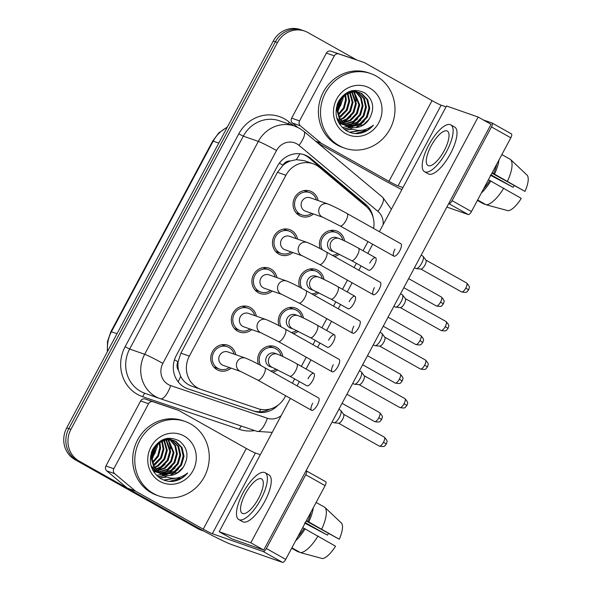 <?xml version="1.0" encoding="UTF-8"?>
<svg xmlns="http://www.w3.org/2000/svg" width="592" height="592" viewBox="0 0 592 592"><rect width="100%" height="100%" fill="white"/><g stroke="black" fill="none" stroke-linecap="round" stroke-linejoin="round"><path stroke-width="0.89" d="M299.582 287.172A13.431 12.565 -70.7 0 1 302.608 273.045A13.431 12.565 -70.7 0 1 315.936 269.471A13.431 12.565 -70.7 0 1 317.808 270.315A13.431 12.565 -70.7 0 1 323.987 279.439M318.792 292.714A13.431 12.565 -70.7 0 1 313.923 295.112M279.002 325.711A13.431 12.565 -70.7 0 1 282.029 311.592A13.431 12.565 -70.7 0 1 295.356 308.01A13.431 12.565 -70.7 0 1 297.236 308.861A13.431 12.565 -70.7 0 1 303.407 317.978M298.213 331.254A13.431 12.565 -70.7 0 1 293.351 333.659M258.423 364.25A13.431 12.565 -70.7 0 1 261.449 350.131A13.431 12.565 -70.7 0 1 274.777 346.549A13.431 12.565 -70.7 0 1 276.656 347.4A13.431 12.565 -70.7 0 1 282.828 356.517M277.633 369.793A13.431 12.565 -70.7 0 1 272.771 372.198M320.161 248.625A13.431 12.565 -70.7 0 1 323.18 234.506A13.431 12.565 -70.7 0 1 336.515 230.932A13.431 12.565 -70.7 0 1 338.387 231.775A13.431 12.565 -70.7 0 1 344.566 240.892M339.371 254.175A13.431 12.565 -70.7 0 1 334.502 256.573M292.833 252.503A13.431 12.565 -70.7 0 1 280.689 254.945A13.431 12.565 -70.7 0 1 278.81 254.101A13.431 12.565 -70.7 0 1 273.674 237.096A13.431 12.565 -70.7 0 1 289.562 229.6A13.431 12.565 -70.7 0 1 291.442 230.443A13.431 12.565 -70.7 0 1 297.532 239.087M272.253 291.042A13.431 12.565 -70.7 0 1 260.11 293.491A13.431 12.565 -70.7 0 1 258.23 292.64A13.431 12.565 -70.7 0 1 253.095 275.635A13.431 12.565 -70.7 0 1 268.983 268.139A13.431 12.565 -70.7 0 1 270.862 268.99A13.431 12.565 -70.7 0 1 276.952 277.626M251.674 329.589A13.431 12.565 -70.7 0 1 239.531 332.031A13.431 12.565 -70.7 0 1 237.651 331.18A13.431 12.565 -70.7 0 1 232.515 314.174A13.431 12.565 -70.7 0 1 248.403 306.678A13.431 12.565 -70.7 0 1 250.283 307.529A13.431 12.565 -70.7 0 1 256.373 316.165M231.095 368.128A13.431 12.565 -70.7 0 1 218.951 370.57A13.431 12.565 -70.7 0 1 217.072 369.719A13.431 12.565 -70.7 0 1 211.936 352.721A13.431 12.565 -70.7 0 1 227.824 345.217A13.431 12.565 -70.7 0 1 229.703 346.068A13.431 12.565 -70.7 0 1 235.794 354.704M313.412 213.964A13.431 12.565 -70.7 0 1 301.269 216.406A13.431 12.565 -70.7 0 1 299.389 215.562A13.431 12.565 -70.7 0 1 294.254 198.557A13.431 12.565 -70.7 0 1 310.141 191.061A13.431 12.565 -70.7 0 1 312.021 191.904A13.431 12.565 -70.7 0 1 318.111 200.547M373.611 228.445A23.695 22.17 109.3 0 0 366.011 206.312L319.613 167.477A23.695 22.17 109.3 0 0 316.424 165.272A23.695 22.17 109.3 0 0 313.109 163.777A23.695 22.17 109.3 0 0 285.914 175.262L189.351 356.118A23.695 22.17 109.3 0 0 200.88 389.366A23.695 22.17 109.3 0 0 201.102 389.44L257.971 408.643A23.695 22.17 109.3 0 0 284.952 397.077L285.662 395.752M178.525 370.37A23.695 22.17 -70.7 0 1 178.207 361.379L178.007 361.749A7.896 7.393 109.3 0 0 178.525 370.37L180.656 376.29C183.091 381.13 186.88 384.452 192.008 386.258M313.109 163.777L304.199 160.654L296.326 159.662L290.332 160.98A7.896 7.393 109.3 0 0 282.969 165.175A23.695 1.369 -151.9 0 0 279.32 163.155M282.969 165.175L282.776 165.545A23.695 22.17 -70.7 0 1 290.332 160.98M282.776 165.545L277.463 172.302L180.9 353.158L178.207 361.379M292.359 383.202L294.646 378.917M301.343 366.374L306.234 357.205M312.939 344.662L315.225 340.378M321.922 327.835L326.814 318.666M333.518 306.123L335.805 301.839M342.502 289.288L347.393 280.127M354.097 267.584L356.384 263.299M363.081 250.749L367.972 241.588M179.198 477.522A31.598 29.556 -70.7 0 1 174.581 481.118A31.598 29.556 -70.7 0 0 179.198 477.522M364.924 129.685A31.598 29.556 -70.7 0 1 360.306 133.281A31.598 29.556 -70.7 0 0 364.924 129.685M203.5 530.883A23.695 22.17 -70.7 0 1 201.783 530.018L79.15 461.109L77.041 460.369A23.695 22.17 -70.7 0 1 68.827 428.615L275.354 41.825A23.695 22.17 -70.7 0 1 302.549 30.34A23.695 22.17 -70.7 0 0 275.354 41.825L68.827 428.615A23.695 22.17 -70.7 0 0 77.041 460.369L199.674 529.278L77.041 460.369L74.932 459.629A23.695 22.17 -70.7 0 1 66.718 427.883L273.245 41.085A23.695 22.17 -70.7 0 1 300.44 29.6L304.658 31.08A23.695 22.17 -70.7 0 1 307.966 32.575L356.391 59.785M203.9 531.098L202.989 530.78A23.695 22.17 -70.7 0 1 199.674 529.278A23.695 22.17 -70.7 0 0 202.989 530.78L200.88 530.04A23.695 22.17 -70.7 0 1 197.565 528.545L74.932 459.629M373.13 217.493A23.695 22.17 109.3 0 0 365.516 204.166L311.007 158.545A23.695 22.17 109.3 0 0 307.81 156.34A23.695 22.17 109.3 0 0 304.503 154.838A23.695 22.17 109.3 0 0 277.308 166.33L176.275 355.54A23.695 22.17 109.3 0 0 187.805 388.789A23.695 22.17 109.3 0 0 188.027 388.87L254.849 411.433A23.695 22.17 109.3 0 0 277.996 405.209M303.437 154.497A23.695 22.17 -70.7 0 1 305.701 155.6A23.695 22.17 -70.7 0 1 308.898 157.805L363.407 203.433A23.695 22.17 -70.7 0 1 366.803 207.008M79.15 461.109A23.695 22.17 -70.7 0 1 70.929 429.355L277.463 42.565A23.695 22.17 -70.7 0 1 304.658 31.08M269.93 409.072A23.695 22.17 -70.7 0 1 252.74 410.693L187.065 388.515M323.069 217.345L305.465 211.181A7.111 6.653 -70.7 0 1 304.466 210.73A7.111 6.653 -70.7 0 1 301.75 201.731A7.111 6.653 -70.7 0 1 310.164 197.758L327.768 203.922A7.111 6.653 -70.7 0 0 319.406 207.77A7.111 6.653 -70.7 0 0 322.07 216.894A7.111 6.653 -70.7 0 0 323.069 217.345L340.111 225.929L393.88 256.144A7.111 2.479 -60.7 0 0 399.733 250.779A7.111 2.479 -60.7 0 0 400.843 243.749L347.075 213.534A7.111 2.479 119.3 0 1 345.965 220.564A7.111 2.479 119.3 0 1 345.75 220.957A7.111 2.479 119.3 0 1 340.111 225.929M311.725 213.372A11.847 11.085 -70.7 0 1 301.787 214.918A11.847 11.085 -70.7 0 1 300.129 214.171A11.847 11.085 -70.7 0 1 295.6 199.164A11.847 11.085 -70.7 0 1 309.616 192.548A11.847 11.085 -70.7 0 1 311.274 193.295A11.847 11.085 -70.7 0 1 316.424 199.955M422.71 256.055A7.111 2.479 119.3 0 1 422.851 256.114A7.111 2.479 119.3 0 1 423.147 256.38A7.111 2.479 119.3 0 1 421.741 263.144A7.111 2.479 119.3 0 1 416.265 268.627A7.111 2.479 119.3 0 1 416.028 268.576A7.111 2.479 119.3 0 1 415.887 268.509L414.474 267.717M423.147 256.38L425.966 260.206A5.136 1.791 119.3 0 1 424.952 265.09A5.136 1.791 119.3 0 1 421.001 269.049L416.265 268.627M334.473 251.977L331.831 251.052A7.111 6.653 -70.7 0 1 330.839 250.601A7.111 6.653 -70.7 0 1 328.123 241.603A7.111 6.653 -70.7 0 1 336.53 237.629L339.172 238.554A7.111 6.653 -70.7 0 0 330.81 242.402A7.111 6.653 -70.7 0 0 333.474 251.526A7.111 6.653 -70.7 0 0 334.473 251.977L351.515 260.561L368.616 270.174A7.111 2.479 -60.7 0 0 374.477 264.809A7.111 2.479 -60.7 0 0 375.587 257.779A7.111 2.479 -60.7 0 0 369.734 263.144M322.337 249.787A11.847 11.085 -70.7 0 1 323.595 236.326A11.847 11.085 -70.7 0 1 335.99 232.419A11.847 11.085 -70.7 0 1 337.647 233.167A11.847 11.085 -70.7 0 1 342.864 240.1M337.825 253.435A11.847 11.085 -70.7 0 1 332.319 255.344M302.49 255.885L284.885 249.72A7.111 6.653 -70.7 0 1 283.886 249.269A7.111 6.653 -70.7 0 1 281.17 240.271A7.111 6.653 -70.7 0 1 289.584 236.304L307.189 242.468A7.111 6.653 -70.7 0 0 298.827 246.309A7.111 6.653 -70.7 0 0 301.491 255.433A7.111 6.653 -70.7 0 0 302.49 255.885L319.532 264.476L373.3 294.683A7.111 2.479 -60.7 0 0 379.154 289.318A7.111 2.479 -60.7 0 0 380.264 282.288L326.503 252.074A7.111 2.479 119.3 0 1 325.385 259.104A7.111 2.479 119.3 0 1 325.171 259.496A7.111 2.479 119.3 0 1 319.532 264.476M291.146 251.911A11.847 11.085 -70.7 0 1 281.207 253.457A11.847 11.085 -70.7 0 1 279.55 252.71A11.847 11.085 -70.7 0 1 275.021 237.703A11.847 11.085 -70.7 0 1 289.044 231.087A11.847 11.085 -70.7 0 1 290.694 231.835A11.847 11.085 -70.7 0 1 295.845 238.495M402.131 294.594A7.111 2.479 119.3 0 1 402.271 294.653A7.111 2.479 119.3 0 1 402.567 294.92A7.111 2.479 119.3 0 1 401.161 301.683A7.111 2.479 119.3 0 1 395.685 307.167A7.111 2.479 119.3 0 1 395.449 307.115A7.111 2.479 119.3 0 1 395.308 307.056L393.895 306.256M402.567 294.92L405.394 298.745A5.136 1.791 119.3 0 1 404.38 303.629A5.136 1.791 119.3 0 1 400.421 307.588L395.685 307.167M281.91 294.424L264.306 288.26A7.111 6.653 -70.7 0 1 263.314 287.816A7.111 6.653 -70.7 0 1 260.591 278.81A7.111 6.653 -70.7 0 1 269.005 274.843L286.609 281.008A7.111 6.653 -70.7 0 0 278.255 284.848A7.111 6.653 -70.7 0 0 280.919 293.98A7.111 6.653 -70.7 0 0 281.91 294.424L298.953 303.015L352.721 333.222A7.111 2.479 -60.7 0 0 358.574 327.857A7.111 2.479 -60.7 0 0 359.684 320.827L305.923 290.62A7.111 2.479 119.3 0 1 304.813 297.643A7.111 2.479 119.3 0 1 304.599 298.035A7.111 2.479 119.3 0 1 298.953 303.015M270.566 290.457A11.847 11.085 -70.7 0 1 260.628 291.997A11.847 11.085 -70.7 0 1 258.978 291.249A11.847 11.085 -70.7 0 1 254.442 276.249A11.847 11.085 -70.7 0 1 268.465 269.626A11.847 11.085 -70.7 0 1 270.115 270.381A11.847 11.085 -70.7 0 1 275.265 277.034M381.559 333.133A7.111 2.479 119.3 0 1 381.692 333.2A7.111 2.479 119.3 0 1 381.988 333.459A7.111 2.479 119.3 0 1 380.582 340.222A7.111 2.479 119.3 0 1 375.106 345.706A7.111 2.479 119.3 0 1 374.869 345.654A7.111 2.479 119.3 0 1 374.729 345.595L373.315 344.796M381.988 333.459L384.815 337.285A5.136 1.791 119.3 0 1 383.801 342.169A5.136 1.791 119.3 0 1 379.842 346.128L375.106 345.706M261.331 332.963L243.726 326.799A7.111 6.653 -70.7 0 1 242.735 326.355A7.111 6.653 -70.7 0 1 240.012 317.349A7.111 6.653 -70.7 0 1 248.425 313.383L266.03 319.547A7.111 6.653 -70.7 0 0 257.675 323.395A7.111 6.653 -70.7 0 0 260.339 332.519A7.111 6.653 -70.7 0 0 261.331 332.963L278.373 341.554L332.142 371.769A7.111 2.479 -60.7 0 0 337.995 366.396A7.111 2.479 -60.7 0 0 339.105 359.366L285.344 329.159A7.111 2.479 119.3 0 1 284.234 336.182A7.111 2.479 119.3 0 1 284.019 336.574A7.111 2.479 119.3 0 1 278.373 341.554M249.987 328.997A11.847 11.085 -70.7 0 1 240.049 330.536A11.847 11.085 -70.7 0 1 238.398 329.788A11.847 11.085 -70.7 0 1 233.862 314.789A11.847 11.085 -70.7 0 1 247.885 308.173A11.847 11.085 -70.7 0 1 249.543 308.92A11.847 11.085 -70.7 0 1 254.686 315.573M360.979 371.672A7.111 2.479 119.3 0 1 361.12 371.739A7.111 2.479 119.3 0 1 361.409 371.998A7.111 2.479 119.3 0 1 360.003 378.769A7.111 2.479 119.3 0 1 354.527 384.245A7.111 2.479 119.3 0 1 354.29 384.193A7.111 2.479 119.3 0 1 354.149 384.134L352.736 383.342M361.409 371.998L364.235 375.824A5.136 1.791 119.3 0 1 363.222 380.708A5.136 1.791 119.3 0 1 359.263 384.667L354.527 384.245M240.752 371.51L223.147 365.345A7.111 6.653 -70.7 0 1 222.155 364.894A7.111 6.653 -70.7 0 1 219.432 355.888A7.111 6.653 -70.7 0 1 227.846 351.922L245.451 358.086A7.111 6.653 -70.7 0 0 237.096 361.934A7.111 6.653 -70.7 0 0 239.76 371.058A7.111 6.653 -70.7 0 0 240.752 371.51L257.801 380.094L311.562 410.308A7.111 2.479 -60.7 0 0 317.416 404.935A7.111 2.479 -60.7 0 0 318.526 397.913L264.765 367.699A7.111 2.479 119.3 0 1 263.655 374.729A7.111 2.479 119.3 0 1 263.44 375.121A7.111 2.479 119.3 0 1 257.801 380.094M229.407 367.536A11.847 11.085 -70.7 0 1 219.477 369.075A11.847 11.085 -70.7 0 1 217.819 368.328A11.847 11.085 -70.7 0 1 213.283 353.328A11.847 11.085 -70.7 0 1 227.306 346.712A11.847 11.085 -70.7 0 1 228.963 347.46A11.847 11.085 -70.7 0 1 234.106 354.112M340.4 410.212A7.111 2.479 119.3 0 1 340.541 410.278A7.111 2.479 119.3 0 1 340.829 410.537A7.111 2.479 119.3 0 1 339.431 417.308A7.111 2.479 119.3 0 1 333.947 422.784A7.111 2.479 119.3 0 1 333.71 422.74A7.111 2.479 119.3 0 1 333.57 422.673L332.164 421.881M340.829 410.537L343.656 414.363A5.136 1.791 119.3 0 1 342.642 419.254A5.136 1.791 119.3 0 1 338.683 423.206L333.947 422.784M313.893 290.517L311.251 289.592A7.111 6.653 -70.7 0 1 310.26 289.14A7.111 6.653 -70.7 0 1 307.544 280.142A7.111 6.653 -70.7 0 1 315.95 276.175L318.592 277.093A7.111 6.653 -70.7 0 0 310.23 280.941A7.111 6.653 -70.7 0 0 312.894 290.065A7.111 6.653 -70.7 0 0 313.893 290.517L330.935 299.101L348.044 308.713A7.111 2.479 -60.7 0 0 353.898 303.348A7.111 2.479 -60.7 0 0 355.008 296.318A7.111 2.479 -60.7 0 0 349.154 301.683M301.757 288.326A11.847 11.085 -70.7 0 1 303.015 274.866A11.847 11.085 -70.7 0 1 315.41 270.958A11.847 11.085 -70.7 0 1 317.068 271.706A11.847 11.085 -70.7 0 1 322.292 278.64M317.245 291.974A11.847 11.085 -70.7 0 1 311.74 293.891M293.314 329.056L290.679 328.131A7.111 6.653 -70.7 0 1 289.68 327.687A7.111 6.653 -70.7 0 1 286.965 318.681A7.111 6.653 -70.7 0 1 295.378 314.715L298.013 315.632A7.111 6.653 -70.7 0 0 289.651 319.48A7.111 6.653 -70.7 0 0 292.315 328.604A7.111 6.653 -70.7 0 0 293.314 329.056L310.356 337.64L327.465 347.252A7.111 2.479 -60.7 0 0 333.318 341.887A7.111 2.479 -60.7 0 0 334.428 334.857A7.111 2.479 -60.7 0 0 328.575 340.222M281.178 326.865A11.847 11.085 -70.7 0 1 282.436 313.405A11.847 11.085 -70.7 0 1 294.831 309.498A11.847 11.085 -70.7 0 1 296.488 310.252A11.847 11.085 -70.7 0 1 301.713 317.179M296.666 330.514A11.847 11.085 -70.7 0 1 291.168 332.43M272.734 367.595L270.1 366.67A7.111 6.653 -70.7 0 1 269.101 366.226A7.111 6.653 -70.7 0 1 266.385 357.22A7.111 6.653 -70.7 0 1 274.799 353.254L277.433 354.179A7.111 6.653 -70.7 0 0 269.079 358.019A7.111 6.653 -70.7 0 0 271.743 367.144A7.111 6.653 -70.7 0 0 272.734 367.595L289.777 376.186L306.885 385.792A7.111 2.479 -60.7 0 0 312.739 380.427A7.111 2.479 -60.7 0 0 313.849 373.397A7.111 2.479 -60.7 0 0 307.995 378.769M260.598 365.405A11.847 11.085 -70.7 0 1 261.856 351.944A11.847 11.085 -70.7 0 1 274.251 348.044A11.847 11.085 -70.7 0 1 275.909 348.792A11.847 11.085 -70.7 0 1 281.133 355.718M276.087 369.053A11.847 11.085 -70.7 0 1 270.588 370.969M297.569 127.317L292.485 123.062A3.952 3.693 -70.7 0 1 291.649 118.141L299.552 120.909L334.288 55.863L326.377 53.095A3.952 3.693 -70.7 0 1 330.876 51.164L356.073 59.674A3.952 3.693 -70.7 0 1 356.103 59.681A3.952 3.693 -70.7 0 1 356.14 59.696M291.649 118.141L326.377 53.095M317.734 142.968L381.056 178.555A31.598 1.828 -151.9 0 0 401.857 189.625M492.152 123.069L511.37 133.866A3.952 1.376 119.3 0 1 511.444 133.903A3.952 1.376 119.3 0 1 510.829 137.803L491.464 126.925A3.952 1.376 -60.7 0 0 492.085 123.018A3.952 1.376 -60.7 0 0 492.004 122.988L483.257 119.917M471.454 211.544A3.952 1.376 119.3 0 1 468.279 214.563L448.914 203.685A3.952 1.376 -60.7 0 0 452.096 200.666L471.454 211.544L510.829 137.803M446.864 207.067L468.279 214.563M452.096 200.666L491.464 126.925M446.035 106.886L441.144 105.176A7.896 0.459 28.1 0 1 432.056 100.625L364.561 62.7A3.952 3.693 109.3 0 0 363.976 62.441L338.779 53.931A3.952 3.693 109.3 0 0 334.288 55.863M402.945 187.583L398.053 185.873A7.896 0.459 28.1 0 1 388.966 181.322L321.478 143.397L315.921 141.458M299.552 120.909A3.952 3.693 109.3 0 0 300.396 125.83L320.945 143.035A3.952 3.693 109.3 0 0 321.478 143.397M113.827 468.746A3.952 3.693 109.3 0 0 114.663 473.667L135.213 490.872A3.952 3.693 109.3 0 0 135.746 491.234L127.842 488.467A3.952 3.693 -70.7 0 1 127.31 488.104L106.76 470.899A3.952 3.693 -70.7 0 1 105.924 465.978L113.827 468.746L148.562 403.7L140.652 400.932A3.952 3.693 -70.7 0 1 145.151 399.001L170.341 407.511A3.952 3.693 -70.7 0 1 170.378 407.518A3.952 3.693 -70.7 0 1 170.415 407.533M105.924 465.978L140.652 400.932M127.842 488.467L195.33 526.392A31.598 1.828 -151.9 0 0 231.687 544.588L282.554 562.4L263.188 551.522L212.328 533.71A7.896 0.459 28.1 0 1 203.234 529.159L135.746 491.234M306.427 470.906L325.644 481.703A3.952 1.376 119.3 0 1 325.718 481.74A3.952 1.376 119.3 0 1 325.104 485.64L305.738 474.762A3.952 1.376 -60.7 0 0 306.353 470.855A3.952 1.376 -60.7 0 0 306.279 470.818L306.071 470.751M263.188 551.522A3.952 1.376 -60.7 0 0 266.363 548.503L285.729 559.381L325.104 485.64M285.729 559.381A3.952 1.376 119.3 0 1 282.554 562.4M266.363 548.503L305.738 474.762M260.302 454.723L255.418 453.013A7.896 0.459 28.1 0 1 246.324 448.462L178.836 410.537A3.952 3.693 109.3 0 0 178.288 410.286A3.952 3.693 109.3 0 0 178.251 410.278L153.054 401.768A3.952 3.693 109.3 0 0 148.562 403.7M339.179 145.669A39.494 36.948 -70.7 0 1 324.068 95.66A39.494 36.948 -70.7 0 1 370.807 73.608A39.494 36.948 -70.7 0 1 376.327 76.102A39.494 36.948 -70.7 0 1 391.438 126.111A39.494 36.948 -70.7 0 1 344.699 148.163A39.494 36.948 -70.7 0 1 339.179 145.669M344.699 148.163L342.59 147.423A39.494 36.948 -70.7 0 1 337.077 144.929A39.494 36.948 -70.7 0 1 321.959 94.92A39.494 36.948 -70.7 0 1 368.698 72.868L370.807 73.608M337.351 119.725L342.576 124.239L346.579 125.881M345.58 125.534L346.475 125.793M347.267 125.978L359.973 123.669L366.404 117.001L368.927 108.136L366.936 99.478L361.046 93.373L359.048 92.426M336.759 117.867L343.412 124.527L345.994 125.689M347.659 126.177L360.809 123.965L367.24 117.297L369.763 108.432L367.773 99.774L361.882 93.662L359.47 92.567L352.344 91.915L345.61 94.624L339.734 101.484L337.766 110.541L339.941 118.748L345.58 124.979A17.856 16.702 -70.7 0 0 346.72 125.689A17.856 16.702 -70.7 0 0 349.221 126.814A17.856 16.702 -70.7 0 0 369.075 119.251C375.002 108.758 373.596 99.996 364.857 92.966C354.046 87.831 345.217 90.761 338.365 101.75C333.703 113.634 336.271 123.225 346.061 130.521C349.739 132.756 353.757 133.792 358.093 133.622C364.206 132.911 369.312 130.085 373.411 125.141C364.554 131.898 355.644 132.179 346.683 125.97L345.58 124.979M338.735 122.781L343.922 124.905M342.228 124.364L343.515 124.72M343.952 124.816L345.284 125.038M345.735 125.082L356.621 122.5L363.059 115.832L365.582 106.967L363.592 98.309L357.324 91.989M338.528 122.389L342.65 124.512M344.352 125.016L345.676 125.267M346.113 125.326L357.457 122.788L363.895 116.121L366.418 107.263L364.428 98.598L357.76 92.078M344.248 123.994L353.276 121.323L359.707 114.656L362.23 105.798L360.587 97.813L355.526 91.767M355.148 91.508L353.979 90.82M339.297 123.343L340.57 123.735M341.007 123.839L342.324 124.098M342.775 124.157L344.144 124.268M344.611 124.283L354.112 121.619L360.543 114.952L363.066 106.086L361.312 97.88L355.984 91.804M355.6 91.56L354.416 90.909M342.827 122.685L349.931 120.154L356.362 113.486L358.885 104.621L353.646 91.775M353.291 91.457L352.284 90.672M339.431 122.988L340.8 123.099M341.266 123.114L342.687 123.077M343.175 123.032L350.767 120.45L357.198 113.782L359.721 104.917L354.127 91.753M353.764 91.449L352.64 90.635M341.488 121.138L346.586 118.985L353.017 112.317L355.54 103.452L351.678 92.034M341.813 121.552L347.423 119.273L353.853 112.606L356.377 103.741L352.181 91.945M351.84 91.575L351.182 90.931M340.252 119.295L343.234 117.808L349.665 111.141L352.188 102.275L349.606 92.596M340.555 119.791L344.07 118.104L350.508 111.437L353.024 102.571L350.138 92.419M339.149 117.075L346.32 109.971L348.843 101.106L347.393 93.551M339.408 117.675L340.726 116.935L347.156 110.267L349.68 101.402L347.963 93.262M338.254 114.271L343.501 107.818L345.499 99.937L344.973 95.083M338.446 115.04L344.144 108.484L346.335 100.226L345.602 94.624M337.758 110.304L342.146 97.769M337.817 111.481L342.99 99.056L342.916 96.91M337.055 104.969L337.988 102.549M336.3 108.04L337.159 106.671M339.431 100.174L339.49 99.759M359.47 92.567L351.507 91.627L344.766 94.328L338.898 101.188L336.929 110.253L339.475 119.103L346.209 125.563M356.924 91.79L355.703 91.249M357.361 91.886L352.536 90.628M354.009 90.717L353.454 90.48M369.867 88.201A25.759 24.094 -70.7 0 1 378.799 122.707A25.759 24.094 -70.7 0 1 345.647 133.57A25.759 24.094 -70.7 0 1 336.707 99.056A25.759 24.094 -70.7 0 1 369.867 88.201M348.866 126.688L363.318 124.838L369.075 119.251M340.422 106.086L341.621 102.675M343.774 107.256L344.966 103.844M347.119 108.432L348.318 105.021M350.464 109.601L351.663 106.19M339.549 124.142L340.607 123.75M340.777 123.676L341.303 123.454M341.569 123.336L342.065 123.106M342.916 122.677L348.466 118.578M353.816 110.771L355.008 107.359M355.696 98.316L354.127 92.226M353.787 91.449L353.439 90.731M357.161 111.947L358.352 108.536M360.506 113.116L361.705 109.705M343.708 128.827L349.265 127.761M350.819 127.191L352.107 126.621M352.95 126.192L358.508 122.093M363.851 114.293L365.049 110.882M345.321 130.04L352.055 129.108M356.303 127.361L361.853 123.262M367.203 115.462L368.394 112.051M349.384 132.179L361.719 130.336M355.156 133.555L367.765 130.048L373.411 125.141M339.704 124.372L340.985 123.906M341.85 123.543L342.746 123.121M343.878 122.522L350.841 116.55M356.266 101.232L354.749 92.877M354.142 91.457L353.816 90.791M342.405 127.643L347.252 126.414M348.015 126.118L349.569 125.4M350.568 124.86L357.531 118.896M343.908 128.989L349.583 127.946M351.359 127.287L352.913 126.577M353.92 126.037L360.883 120.065M345.528 130.181L352.455 129.263M357.265 127.206L364.228 121.234M349.746 132.319L362.77 130.181M153.454 493.506A39.494 36.948 -70.7 0 1 138.343 443.497A39.494 36.948 -70.7 0 1 185.081 421.445A39.494 36.948 -70.7 0 1 190.602 423.939A39.494 36.948 -70.7 0 1 205.713 473.948A39.494 36.948 -70.7 0 1 158.974 496A39.494 36.948 -70.7 0 1 153.454 493.506M158.974 496L156.865 495.26A39.494 36.948 -70.7 0 1 151.345 492.766A39.494 36.948 -70.7 0 1 136.234 442.757A39.494 36.948 -70.7 0 1 182.972 420.705L185.081 421.445M151.619 467.562L156.85 472.076L160.846 473.718M159.847 473.371L160.75 473.63M161.542 473.815L174.24 471.506L180.678 464.838L183.194 455.973L181.211 447.315L175.321 441.21L173.323 440.263M151.034 465.704L157.687 472.364L160.269 473.526M161.934 474.014L175.077 471.802L181.515 465.134L184.038 456.269L182.047 447.611L176.157 441.499L173.745 440.404L166.611 439.752L159.877 442.461L154.001 449.321L152.04 458.378L154.216 466.585L159.855 472.816A17.856 16.702 -70.7 0 0 160.994 473.526A17.856 16.702 -70.7 0 0 163.488 474.651A17.856 16.702 -70.7 0 0 183.35 467.088C189.277 456.595 187.871 447.833 179.124 440.803C168.313 435.668 159.485 438.598 152.64 449.587C147.978 461.471 150.538 471.062 160.336 478.358C164.014 480.593 168.024 481.629 172.368 481.459C178.473 480.748 183.579 477.922 187.679 472.978C178.828 479.735 169.919 480.016 160.957 473.807L159.855 472.816M153.01 470.618L158.19 472.742M156.503 472.201L157.79 472.557M158.227 472.653L159.559 472.875M160.01 472.919L170.896 470.337L177.326 463.669L179.85 454.804L177.866 446.146L171.599 439.826M152.795 470.226L156.917 472.349M158.626 472.845L159.944 473.104M160.388 473.163L171.732 470.625L178.162 463.958L180.686 455.1L178.703 446.435L172.035 439.915M158.523 471.831L167.551 469.16L173.981 462.493L176.505 453.635L174.862 445.65L169.8 439.604M169.416 439.345L168.246 438.657M153.572 471.18L154.845 471.572M155.274 471.676L156.599 471.935M157.05 471.994L158.419 472.105M158.885 472.12L168.387 469.456L174.818 462.789L177.341 453.923L175.587 445.717L170.252 439.641M169.867 439.397L168.69 438.746M157.102 470.522L164.199 467.991L170.637 461.323L173.16 452.458L167.921 439.612M167.566 439.294L166.559 438.509M153.705 470.825L155.074 470.936M155.541 470.951L156.961 470.906M157.45 470.869L165.042 468.287L171.473 461.619L173.996 452.754L168.402 439.59M168.032 439.286L166.907 438.472M155.763 468.975L160.854 466.822L167.284 460.154L169.808 451.289L165.952 439.871M156.088 469.389L161.69 467.11L168.121 460.443L170.644 451.578L166.456 439.775M166.115 439.412L165.449 438.768M154.527 467.132L157.509 465.645L163.94 458.978L166.463 450.112L163.88 440.433M154.823 467.628L158.345 465.941L164.776 459.274L167.299 450.408L164.406 440.256M153.424 464.912L160.595 457.808L163.118 448.943L161.66 441.388M153.683 465.512L155 464.764L161.431 458.104L163.954 449.239L162.23 441.099M152.521 462.1L157.775 455.655L159.766 447.774L159.241 442.92M152.721 462.877L158.419 456.321L160.61 448.063L159.87 442.461M152.033 458.141L156.421 445.606M152.092 459.318L157.257 446.893L157.191 444.747M151.323 452.806L152.255 450.386M150.575 455.877L151.434 454.508M153.705 448.011L153.765 447.596M173.745 440.404L165.775 439.464L159.041 442.165L153.165 449.025L151.204 458.09L153.75 466.94L160.476 473.4M171.199 439.627L169.978 439.086M171.628 439.723L166.811 438.457M168.283 438.554L167.728 438.317M184.142 436.038A25.759 24.094 -70.7 0 1 193.073 470.544A25.759 24.094 -70.7 0 1 159.914 481.407A25.759 24.094 -70.7 0 1 150.982 446.893A25.759 24.094 -70.7 0 1 184.142 436.038M163.14 474.525L177.593 472.675L183.35 467.088M154.697 453.923L155.896 450.512M158.042 455.093L159.241 451.681M161.394 456.269L162.585 452.858M164.739 457.438L165.938 454.027M153.824 471.979L154.882 471.587M155.052 471.513L155.578 471.291M155.837 471.173L156.34 470.943M157.183 470.514L162.733 466.415M168.084 458.608L169.282 455.196M169.963 446.153L168.402 440.063M168.061 439.286L167.714 438.568M171.436 459.784L172.627 456.373M174.781 460.953L175.972 457.542M157.983 476.664L163.54 475.598M165.094 475.028L166.382 474.458M167.225 474.029L172.775 469.93M178.125 462.13L179.324 458.719M159.588 477.877L166.33 476.945M170.57 475.198L176.127 471.099M181.47 463.299L182.669 459.888M163.658 480.016L175.994 478.173M169.43 481.392L182.04 477.885L187.679 472.978M153.979 472.209L155.259 471.743M156.125 471.38L157.021 470.958M158.153 470.359L165.116 464.387M170.54 449.069L169.016 440.714M168.409 439.294L168.084 438.628M156.673 475.48L161.527 474.251M162.282 473.955L163.836 473.237M164.842 472.697L171.806 466.733M158.175 476.826L163.858 475.783M165.634 475.124L167.188 474.414M168.187 473.874L175.151 467.902M159.803 478.018L166.729 477.1M171.539 475.043L178.503 469.071M164.021 480.156L177.045 478.018M312.672 403.278A7.111 2.479 -60.7 0 0 311.562 410.308M353.831 326.199A7.111 2.479 -60.7 0 0 352.721 333.222M290.376 398.401L219.188 531.727L250.816 542.797L478.144 117.046L446.516 105.975L379.391 231.694M372.694 244.237L367.802 253.406M361.098 265.949L358.811 270.233M352.114 282.784L347.223 291.945M340.526 304.488L338.232 308.772M331.535 321.323L326.643 330.484M319.946 343.027L317.652 347.312M310.955 359.862L306.064 369.023M299.367 381.566L297.08 385.858M394.99 249.114A7.111 2.479 -60.7 0 0 393.88 256.144M374.41 287.653A7.111 2.479 -60.7 0 0 373.3 294.683M333.252 364.739A7.111 2.479 -60.7 0 0 332.142 371.769M219.188 531.727L232.094 538.979L263.721 550.057L491.049 124.305L478.144 117.046M250.816 542.797L263.721 550.057M444.244 150.597A19.751 6.889 -60.7 0 0 447.33 131.076A19.751 6.889 -60.7 0 0 431.072 145.987A19.751 6.889 -60.7 0 0 427.979 165.508A19.751 6.889 -60.7 0 0 444.244 150.597M491.937 173.19L524.978 191.416L492.144 172.797M514.226 185.718A15.799 5.513 -60.7 0 0 513.153 187.279L491.049 174.855M483.538 188.915A22.91 7.992 -60.7 0 0 489.799 180.523L521.271 198.372A20.535 7.163 -60.7 0 1 508.239 210.752L486.239 204.817L477.633 199.978M488.43 179.753L489.799 180.523M424.501 171.71L428.371 173.885A26.855 9.368 -60.7 0 0 450.49 153.609A26.855 9.368 -60.7 0 0 454.686 127.058L450.815 124.875A26.855 9.368 -60.7 0 0 428.697 145.158A26.855 9.368 -60.7 0 0 424.501 171.71A26.855 9.368 -60.7 0 0 446.62 151.434A26.855 9.368 -60.7 0 0 450.815 124.875M481.326 193.059A26.07 9.087 -60.7 0 0 490.864 180.893M477.404 200.407L483.605 203.892L485.521 204.41M486.239 204.817A26.07 9.087 -60.7 0 0 503.777 188.152M490.302 175.173L513.153 187.279M493.513 173.567A22.91 7.992 -60.7 0 0 496.777 164.125M494.579 173.937A26.07 9.087 -60.7 0 0 498.989 159.973M507.492 181.189A26.07 9.087 -60.7 0 0 510.474 159.433L527.198 175.254A20.535 7.163 -60.7 0 1 524.978 191.416M501.868 154.593L510.474 159.433M258.519 498.434A19.751 6.889 -60.7 0 0 261.605 478.913A19.751 6.889 -60.7 0 0 245.34 493.824A19.751 6.889 -60.7 0 0 242.254 513.345A19.751 6.889 -60.7 0 0 258.519 498.434M306.205 521.027L339.253 539.253L306.419 520.634M328.501 533.555A15.799 5.513 -60.7 0 0 327.428 535.116L305.317 522.692M297.813 536.752A22.91 7.992 -60.7 0 0 304.073 528.36L335.538 546.209A20.535 7.163 -60.7 0 1 322.514 558.589L300.514 552.654L291.908 547.815M302.704 527.59L304.073 528.36M238.776 519.547L242.646 521.722A26.855 9.368 -60.7 0 0 264.765 501.446A26.855 9.368 -60.7 0 0 268.96 474.895L265.09 472.712A26.855 9.368 -60.7 0 0 242.972 492.995A26.855 9.368 -60.7 0 0 238.776 519.547A26.855 9.368 -60.7 0 0 260.887 499.271A26.855 9.368 -60.7 0 0 265.09 472.712M295.6 540.896A26.07 9.087 -60.7 0 0 305.139 528.73M291.678 548.244L297.872 551.729L299.789 552.247M300.514 552.654A26.07 9.087 -60.7 0 0 318.052 535.989M304.569 523.01L327.428 535.116M307.788 521.404A22.91 7.992 -60.7 0 0 311.052 511.962M308.854 521.774A26.07 9.087 -60.7 0 0 313.264 507.81M321.767 529.026A26.07 9.087 -60.7 0 0 324.742 507.27L341.466 523.091A20.535 7.163 -60.7 0 1 339.253 539.253M316.135 502.43L324.742 507.27M178.118 381.796A23.695 8.377 -71.3 0 0 180.656 376.29M296.326 159.662A23.695 7.903 -50.1 0 0 299.855 153.794M259.392 411.788A23.695 8.377 -71.3 0 0 260.732 409.368M178.007 361.749A23.695 1.369 -151.9 0 0 174.485 359.788M277.463 172.302L285.914 175.262M180.9 353.158L189.351 356.118M107.322 351.84L107.5 341.488L110.896 331.653A7.896 0.459 28.1 0 1 111.414 331.749A31.598 29.556 109.3 0 0 107.648 351.219M227.158 127.398A31.598 29.556 109.3 0 0 213.194 141.133A7.896 0.459 -151.9 0 0 212.676 141.044L218.929 132.793L227.358 127.021M218.781 143.094L213.194 141.133L111.414 331.749L117.001 333.703M66.718 427.883L70.929 429.355M273.245 41.085L277.463 42.565M197.565 528.545L201.783 530.018M383.12 224.716A15.799 14.778 109.3 0 0 377.859 211.329L298.99 145.321A15.799 14.778 109.3 0 0 296.858 143.849A15.799 14.778 109.3 0 0 276.523 150.509L162.859 363.384A15.799 14.778 109.3 0 0 168.335 384.548A15.799 14.778 109.3 0 0 170.688 385.599L267.377 418.241A15.799 14.778 109.3 0 0 281.207 415.584M162.859 363.384A15.799 0.91 28.1 0 0 144.677 354.282L258.341 141.407A31.598 29.556 -70.7 0 1 294.601 126.096L279.579 120.835A31.598 29.556 109.3 0 0 243.319 136.153L129.655 349.028A31.598 29.556 109.3 0 0 140.615 391.356A31.598 29.556 109.3 0 0 145.033 393.354L160.055 398.616A31.598 29.556 -70.7 0 1 155.637 396.618A31.598 29.556 -70.7 0 1 144.677 354.282L129.655 349.028L125.112 346.749L238.776 133.873L243.319 136.153L258.341 141.407A15.799 0.91 28.1 0 1 276.523 150.509M160.388 398.727L257.032 431.361A15.799 5.587 -71.3 0 0 257.054 431.368L160.365 398.719A31.598 29.556 -70.7 0 1 160.055 398.616L160.365 398.719A15.799 5.587 -71.3 0 0 160.365 398.719A15.799 5.587 -71.3 0 0 170.688 385.599M238.776 133.873A35.55 33.256 -70.7 0 1 284.537 118.888A35.55 33.256 -70.7 0 1 289.325 122.196L293.528 125.719M254.723 430.584A35.55 33.256 -70.7 0 1 239.427 429.378L142.739 396.736A35.55 33.256 -70.7 0 1 125.112 346.749M239.427 429.378A3.952 1.399 108.7 0 1 241.558 426.136M142.739 396.736A3.952 1.399 108.7 0 1 145.284 393.443M288.274 123.876A3.952 1.317 129.9 0 1 289.325 122.196M272.231 432.382L257.054 431.368A15.799 5.587 -71.3 0 0 267.377 418.241M377.859 211.329A15.799 5.269 -50.1 0 0 382.728 197.365L303.859 131.357A15.799 5.269 -50.1 0 1 298.99 145.321M308.898 157.805L311.007 158.545M363.407 203.433L365.516 204.166M252.74 410.693L254.849 411.433M187.583 388.715L188.027 388.87M461.582 291.923C465.097 292.611 466.962 292.485 467.184 291.553L468.627 289.865L469.212 287.897C469.878 287.216 469.012 285.581 466.614 282.969A5.136 1.791 119.3 0 1 465.815 288.045A5.136 1.791 119.3 0 1 461.582 291.923L420.845 269.034M468.627 289.865L465.815 288.045M436.326 305.953C439.834 306.641 441.706 306.515 441.928 305.583L443.371 303.896L443.956 301.927C444.622 301.247 443.756 299.604 441.358 296.999A5.136 1.791 119.3 0 1 440.552 302.075A5.136 1.791 119.3 0 1 436.326 305.953L403.811 287.682M443.371 303.896L440.552 302.075M358.338 248.1A7.111 2.479 119.3 0 1 358.478 248.166A7.111 2.479 119.3 0 1 357.154 255.589A7.111 2.479 119.3 0 1 351.655 260.628A7.111 2.479 119.3 0 1 351.515 260.561M441.003 330.462C444.518 331.15 446.383 331.024 446.605 330.092L448.048 328.405L448.632 326.436C449.298 325.763 448.433 324.12 446.035 321.515A5.136 1.791 119.3 0 1 445.236 326.592A5.136 1.791 119.3 0 1 441.003 330.462L400.273 307.574M448.048 328.405L445.236 326.592M420.424 369.008C423.939 369.689 425.803 369.563 426.025 368.631L427.468 366.944L428.053 364.975C428.719 364.302 427.853 362.659 425.456 360.054A5.136 1.791 119.3 0 1 424.656 365.131A5.136 1.791 119.3 0 1 420.424 369.008L379.694 346.113M427.468 366.944L424.656 365.131M399.844 407.548C403.359 408.228 405.224 408.11 405.453 407.17L406.889 405.49L407.481 403.515C408.14 402.841 407.274 401.198 404.876 398.594A5.136 1.791 119.3 0 1 404.077 403.67A5.136 1.791 119.3 0 1 399.844 407.548L359.115 384.659M406.889 405.49L404.077 403.67M379.272 446.087C382.78 446.775 384.645 446.649 384.874 445.709L386.317 444.03L386.902 442.054C387.56 441.38 386.694 439.738 384.297 437.133A5.136 1.791 119.3 0 1 383.498 442.209A5.136 1.791 119.3 0 1 379.272 446.087L338.535 423.199M386.317 444.03L383.498 442.209M415.747 344.492C419.254 345.18 421.127 345.055 421.349 344.122L422.792 342.435L423.376 340.467C424.042 339.786 423.176 338.15 420.779 335.538A5.136 1.791 119.3 0 1 419.972 340.615A5.136 1.791 119.3 0 1 415.747 344.492L383.239 326.222M422.792 342.435L419.972 340.615M337.766 286.646A7.111 2.479 119.3 0 1 337.899 286.706A7.111 2.479 119.3 0 1 336.574 294.128A7.111 2.479 119.3 0 1 331.076 299.167A7.111 2.479 119.3 0 1 330.935 299.101M395.167 383.031C398.682 383.72 400.547 383.594 400.769 382.661L402.212 380.974L402.797 379.006C403.463 378.332 402.597 376.69 400.199 374.085A5.136 1.791 119.3 0 1 399.393 379.161A5.136 1.791 119.3 0 1 395.167 383.031L362.659 364.768M402.212 380.974L399.393 379.161M317.186 325.186A7.111 2.479 119.3 0 1 317.327 325.245A7.111 2.479 119.3 0 1 315.995 332.667A7.111 2.479 119.3 0 1 310.497 337.706A7.111 2.479 119.3 0 1 310.356 337.64M374.588 421.578C378.103 422.259 379.968 422.133 380.19 421.201L381.633 419.513L382.217 417.545C382.883 416.872 382.018 415.229 379.62 412.624A5.136 1.791 119.3 0 1 378.821 417.7A5.136 1.791 119.3 0 1 374.588 421.578L342.08 403.307M381.633 419.513L378.821 417.7M296.607 363.725A7.111 2.479 119.3 0 1 296.747 363.784A7.111 2.479 119.3 0 1 295.423 371.206A7.111 2.479 119.3 0 1 289.917 376.246A7.111 2.479 119.3 0 1 289.777 376.186M398.053 185.873L441.144 105.176M388.966 181.322L432.056 100.625M315.551 141.14L320.945 143.035M300.396 125.83L292.485 123.062M330.876 51.164L338.779 53.931M212.328 533.71L255.418 453.013M203.234 529.159L246.324 448.462M127.31 488.104L135.213 490.872M114.663 473.667L106.76 470.899M178.251 410.278L170.341 407.511M145.151 399.001L153.054 401.768M365.456 129.522A31.598 29.556 -70.7 0 1 360.928 133.141M179.731 477.359A31.598 29.556 -70.7 0 1 175.195 480.978M191.786 386.176L200.88 389.366M110.896 331.653L212.676 141.044M303.859 131.357L299.33 128.227L294.601 126.096M391.379 209.25L382.728 197.365M347.075 213.534C339.209 209.124 332.771 205.92 327.768 203.922M309.616 192.548L304.036 190.594M301.787 214.918L296.207 212.965M421.171 255.174L422.851 256.114M466.614 282.969L425.877 260.08M375.587 257.779L358.478 248.166C350.612 243.756 344.174 240.552 339.172 238.554M335.99 232.419L330.41 230.466M441.358 296.999L408.65 278.625M326.503 252.074C318.629 247.663 312.191 244.459 307.189 242.468M289.044 231.087L283.464 229.134M281.207 253.457L275.628 251.504M400.599 293.713L402.271 294.653M446.035 321.515L405.298 298.62M305.923 290.62C298.05 286.202 291.612 282.998 286.609 281.008M268.465 269.626L262.885 267.673M260.628 291.997L255.048 290.043M380.02 332.253L381.692 333.2M425.456 360.054L384.726 337.166M285.344 329.159C277.47 324.742 271.032 321.537 266.03 319.547M247.885 308.173L242.306 306.219M240.049 330.536L234.469 328.582M359.44 370.792L361.12 371.739M404.876 398.594L364.147 375.705M264.765 367.699C256.891 363.281 250.453 360.084 245.451 358.086M227.306 346.712L221.726 344.759M219.477 369.075L213.897 367.121M338.861 409.331L340.541 410.278M384.297 437.133L343.567 414.245M355.008 296.318L337.899 286.706C330.033 282.295 323.595 279.091 318.592 277.093M315.41 270.958L309.831 269.005M420.779 335.538L388.071 317.164M334.428 334.857L317.327 325.245C309.453 320.834 303.015 317.63 298.013 315.632M294.831 309.498L289.251 307.544M400.199 374.085L367.491 355.703M313.849 373.397L296.747 363.784C288.874 359.374 282.436 356.169 277.433 354.179M274.251 348.044L268.672 346.091M379.62 412.624L346.919 394.242M511.444 133.903L492.085 123.018M170.378 407.518L178.288 410.286M325.718 481.74L306.353 470.855"/></g></svg>
